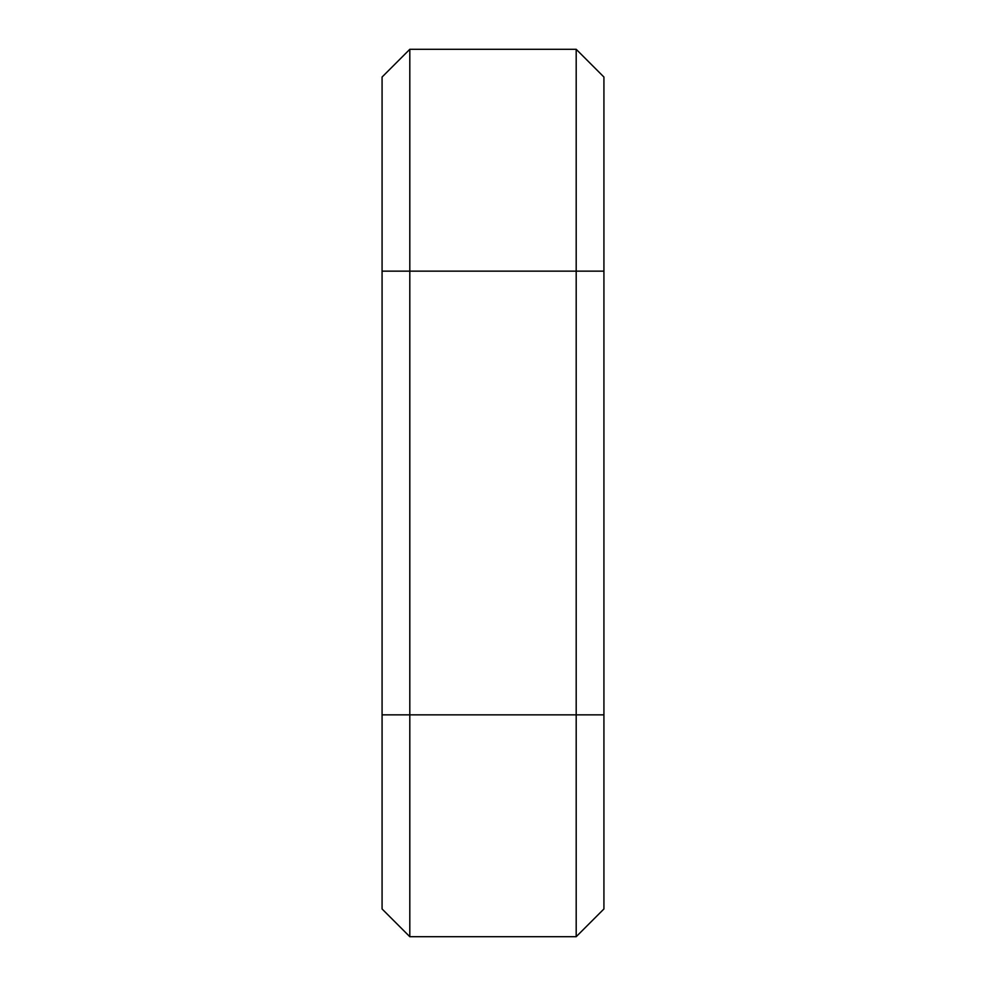 <?xml version="1.0" encoding="UTF-8"?>
<svg xmlns="http://www.w3.org/2000/svg" width="986" height="986" viewBox="0 0 986 986"><rect width="100%" height="100%" fill="white"/><g stroke="black" fill="none" stroke-linecap="round" stroke-linejoin="round"><path stroke-width="1.48" d="M382.075 908.969L382.075 77.031L409.806 49.3L409.806 936.7L382.075 908.969M603.925 271.15L576.194 271.15L576.194 49.3L409.806 49.3L576.194 49.3L603.925 77.031L603.925 908.969L576.194 936.7L409.806 936.7L576.194 936.7L576.194 271.15L382.075 271.15M382.075 714.85L603.925 714.85"/></g></svg>
